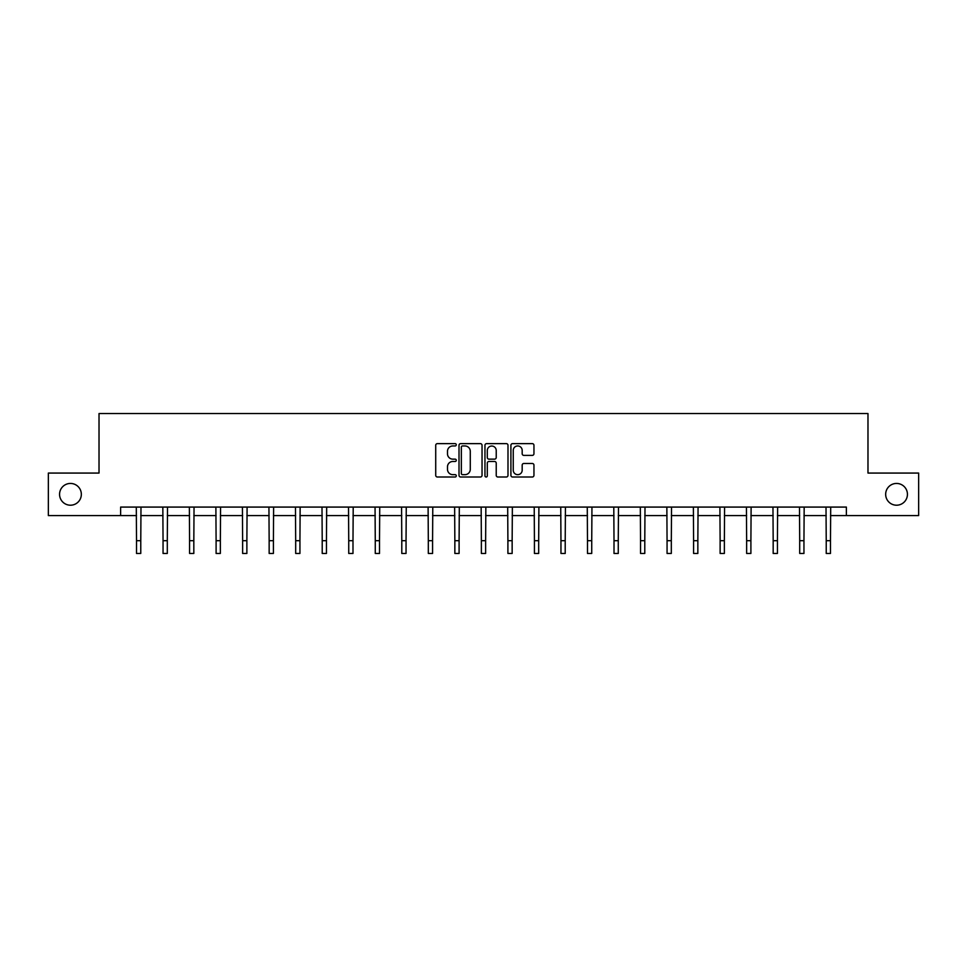 <?xml version="1.0" encoding="UTF-8"?>
<svg xmlns="http://www.w3.org/2000/svg" width="967" height="967" viewBox="0 0 967 967"><rect width="100%" height="100%" fill="white"/><g stroke="black" fill="none" stroke-linecap="round" stroke-linejoin="round"><path stroke-width="1.45" d="M456.291 444.796A1.172 1.172 0 0 0 455.131 443.623L437.386 443.623A1.668 1.668 0 0 0 435.718 445.291L435.718 475.341A1.668 1.668 0 0 0 437.386 477.009L455.131 477.009A1.172 1.172 0 0 0 456.291 475.837A1.172 1.172 0 0 0 455.131 474.664L452.834 474.664A5.343 5.343 0 0 1 447.491 469.321L447.491 466.819A5.343 5.343 0 0 1 452.834 461.477L455.131 461.477A1.172 1.172 0 0 0 456.291 460.316A1.172 1.172 0 0 0 455.131 459.144L452.834 459.144A5.343 5.343 0 0 1 447.491 453.801L447.491 451.299A5.343 5.343 0 0 1 452.834 445.956L455.131 445.956A1.172 1.172 0 0 0 456.291 444.796M885.663 494.318A10.879 10.879 0 0 0 896.542 505.209A10.879 10.879 0 0 0 907.433 494.318A10.879 10.879 0 0 0 896.542 483.44A10.879 10.879 0 0 0 885.663 494.318M59.567 494.318A10.879 10.879 0 0 0 70.458 505.209A10.879 10.879 0 0 0 81.337 494.318A10.879 10.879 0 0 0 70.458 483.44A10.879 10.879 0 0 0 59.567 494.318M532.285 455.384A1.668 1.668 0 0 0 533.953 453.716L533.953 445.291A1.668 1.668 0 0 0 532.285 443.623L512.583 443.623A1.668 1.668 0 0 0 510.914 445.291L510.914 475.341A1.668 1.668 0 0 0 512.583 477.009L532.285 477.009A1.668 1.668 0 0 0 533.953 475.341L533.953 465.151A1.668 1.668 0 0 0 532.285 463.483L523.848 463.483A1.668 1.668 0 0 0 522.18 465.151L522.18 470.204A4.46 4.46 0 0 1 517.72 474.664A4.46 4.46 0 0 1 513.247 470.204L513.247 450.429A4.46 4.46 0 0 1 517.72 445.956A4.46 4.46 0 0 1 522.18 450.429L522.18 453.716A1.668 1.668 0 0 0 523.848 455.384L532.285 455.384M120.621 515.58L48.35 515.58L48.35 473.068L99.021 473.068L99.021 413.55L867.979 413.55L867.979 473.068L918.65 473.068L918.65 515.58L846.379 515.58L846.379 507.083L120.621 507.083L120.621 515.58L136.516 515.58M482.037 445.291A1.668 1.668 0 0 0 480.369 443.623L460.679 443.623A1.668 1.668 0 0 0 459.011 445.291L459.011 475.341A1.668 1.668 0 0 0 460.679 477.009L480.369 477.009A1.668 1.668 0 0 0 482.037 475.341L482.037 445.291M486.631 443.623L506.321 443.623A1.668 1.668 0 0 1 507.989 445.291L507.989 475.341A1.668 1.668 0 0 1 506.321 477.009L497.896 477.009A1.668 1.668 0 0 1 496.228 475.341L496.228 463.157A1.668 1.668 0 0 0 494.56 461.477L488.964 461.477A1.668 1.668 0 0 0 487.295 463.157L487.295 475.837A1.172 1.172 0 0 1 486.123 477.009A1.172 1.172 0 0 1 484.963 475.837L484.963 445.291A1.668 1.668 0 0 1 486.631 443.623M140.771 515.58L163.048 515.58M167.303 515.58L189.568 515.58M193.823 515.58L216.1 515.58M220.355 515.58L242.632 515.58M246.875 515.58L269.152 515.58M273.407 515.58L295.684 515.58M299.939 515.58L322.216 515.58M326.459 515.58L348.736 515.58M352.991 515.58L375.269 515.58M379.511 515.58L401.788 515.58M406.043 515.58L428.321 515.58M432.575 515.58L454.853 515.58M459.095 515.58L481.373 515.58M485.627 515.58L507.905 515.58M512.147 515.58L534.425 515.58M538.679 515.58L560.957 515.58M565.212 515.58L587.489 515.58M591.731 515.58L614.009 515.58M618.264 515.58L640.541 515.58M644.784 515.58L667.061 515.58M671.316 515.58L693.593 515.58M697.848 515.58L720.125 515.58M724.368 515.58L746.645 515.58M750.9 515.58L773.177 515.58M777.432 515.58L799.697 515.58M803.952 515.58L826.229 515.58M830.484 515.58L846.379 515.58M462.516 445.956A1.172 1.172 0 0 0 461.344 447.129L461.344 473.504A1.172 1.172 0 0 0 462.516 474.664L464.934 474.664A5.343 5.343 0 0 0 470.276 469.321L470.276 451.299A5.343 5.343 0 0 0 464.934 445.956L462.516 445.956M496.228 450.513A4.46 4.46 0 0 0 491.768 446.041A4.46 4.46 0 0 0 487.295 450.513L487.295 457.476A1.668 1.668 0 0 0 488.964 459.144L494.56 459.144A1.668 1.668 0 0 0 496.228 457.476L496.228 450.513M136.299 507.083L136.516 540.698L140.771 540.698L140.989 507.083M136.516 540.698L136.516 553.45L140.771 553.45L140.771 540.698M162.831 507.083L163.048 540.698L167.303 540.698L167.509 507.083M163.048 540.698L163.048 553.45L167.303 553.45L167.303 540.698M189.363 507.083L189.568 540.698L193.823 540.698L194.041 507.083M189.568 540.698L189.568 553.45L193.823 553.45L193.823 540.698M215.883 507.083L216.1 540.698L220.355 540.698L220.573 507.083M216.1 540.698L216.1 553.45L220.355 553.45L220.355 540.698M242.415 507.083L242.632 540.698L246.875 540.698L247.093 507.083M242.632 540.698L242.632 553.45L246.875 553.45L246.875 540.698M268.935 507.083L269.152 540.698L273.407 540.698L273.625 507.083M269.152 540.698L269.152 553.45L273.407 553.45L273.407 540.698M295.467 507.083L295.684 540.698L299.939 540.698L300.145 507.083M295.684 540.698L295.684 553.45L299.939 553.45L299.939 540.698M321.999 507.083L322.216 540.698L326.459 540.698L326.677 507.083M322.216 540.698L322.216 553.45L326.459 553.45L326.459 540.698M348.519 507.083L348.736 540.698L352.991 540.698L353.209 507.083M348.736 540.698L348.736 553.45L352.991 553.45L352.991 540.698M375.051 507.083L375.269 540.698L379.511 540.698L379.729 507.083M375.269 540.698L375.269 553.45L379.511 553.45L379.511 540.698M401.571 507.083L401.788 540.698L406.043 540.698L406.261 507.083M401.788 540.698L401.788 553.45L406.043 553.45L406.043 540.698M428.103 507.083L428.321 540.698L432.575 540.698L432.781 507.083M428.321 540.698L428.321 553.45L432.575 553.45L432.575 540.698M454.635 507.083L454.853 540.698L459.095 540.698L459.313 507.083M454.853 540.698L454.853 553.45L459.095 553.45L459.095 540.698M481.155 507.083L481.373 540.698L485.627 540.698L485.845 507.083M481.373 540.698L481.373 553.45L485.627 553.45L485.627 540.698M507.687 507.083L507.905 540.698L512.147 540.698L512.365 507.083M507.905 540.698L507.905 553.45L512.147 553.45L512.147 540.698M534.219 507.083L534.425 540.698L538.679 540.698L538.897 507.083M534.425 540.698L534.425 553.45L538.679 553.45L538.679 540.698M560.739 507.083L560.957 540.698L565.212 540.698L565.429 507.083M560.957 540.698L560.957 553.45L565.212 553.45L565.212 540.698M587.271 507.083L587.489 540.698L591.731 540.698L591.949 507.083M587.489 540.698L587.489 553.45L591.731 553.45L591.731 540.698M613.791 507.083L614.009 540.698L618.264 540.698L618.481 507.083M614.009 540.698L614.009 553.45L618.264 553.45L618.264 540.698M640.323 507.083L640.541 540.698L644.784 540.698L645.001 507.083M640.541 540.698L640.541 553.45L644.784 553.45L644.784 540.698M666.855 507.083L667.061 540.698L671.316 540.698L671.533 507.083M667.061 540.698L667.061 553.45L671.316 553.45L671.316 540.698M693.375 507.083L693.593 540.698L697.848 540.698L698.065 507.083M693.593 540.698L693.593 553.45L697.848 553.45L697.848 540.698M719.907 507.083L720.125 540.698L724.368 540.698L724.585 507.083M720.125 540.698L720.125 553.45L724.368 553.45L724.368 540.698M746.427 507.083L746.645 540.698L750.9 540.698L751.117 507.083M746.645 540.698L746.645 553.45L750.9 553.45L750.9 540.698M772.959 507.083L773.177 540.698L777.432 540.698L777.637 507.083M773.177 540.698L773.177 553.45L777.432 553.45L777.432 540.698M799.491 507.083L799.697 540.698L803.952 540.698L804.169 507.083M799.697 540.698L799.697 553.45L803.952 553.45L803.952 540.698M826.011 507.083L826.229 540.698L830.484 540.698L830.701 507.083M826.229 540.698L826.229 553.45L830.484 553.45L830.484 540.698"/></g></svg>
